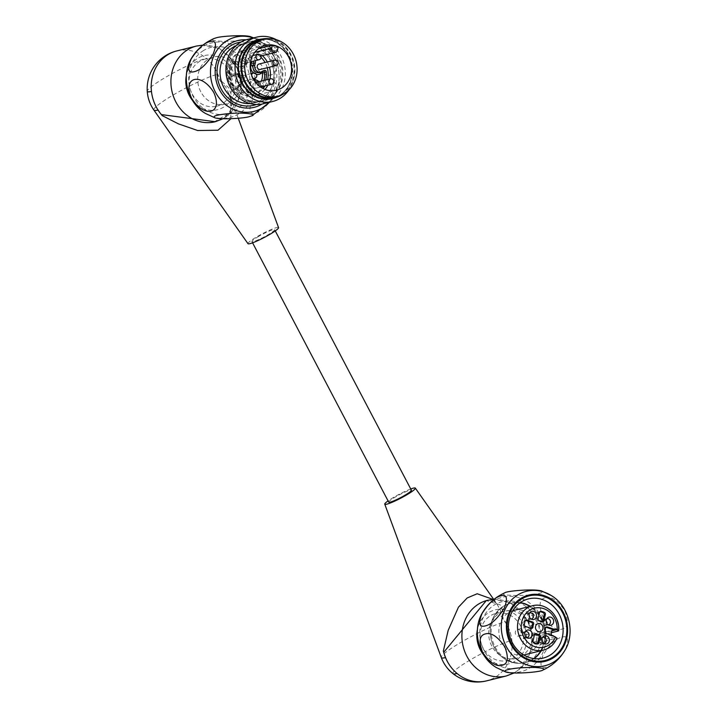 <?xml version="1.0" encoding="UTF-8"?>
<svg xmlns="http://www.w3.org/2000/svg" width="717" height="717" viewBox="0 0 717 717"><rect width="100%" height="100%" fill="white"/><g stroke="black" fill="none" stroke-linecap="round" stroke-linejoin="round"><path stroke-width="0.54" stroke-dasharray="3.58 2.69" d="M176.785 50.934A38.987 34.712 76.1 0 1 206.272 58.319A38.987 34.712 -103.9 0 1 219.599 79.462A11.14 9.913 76.1 0 0 219.994 80.662L217.538 74.272A36.764 32.722 76.1 0 0 206.272 58.319A35.635 4.311 -27.7 0 0 170.565 74.451A35.635 4.311 -27.7 0 0 147.254 91.193M214.051 122.015L229.646 112.847L233.258 99.914L228.732 87.761L219.599 79.462M151.457 91.409A36.764 32.722 76.1 0 0 158.332 110.015L162.15 115.58M192.156 93.918A24.226 21.573 76.1 0 0 216.624 106.188A24.226 21.573 76.1 0 0 231.725 77.481A24.226 21.573 76.1 0 0 204.963 59.152A24.226 21.573 76.1 0 0 192.156 93.918M219.994 80.662L225.774 87.071L229.996 95.89L230.964 118.708M247.992 243.681A17.262 2.088 152.3 0 1 262.297 233.778A17.262 2.088 152.3 0 1 278.563 227.63M257.6 237.031A12.807 1.551 152.3 0 1 274.611 229.673A12.807 1.551 152.3 0 1 263.99 237.004A12.807 1.551 152.3 0 1 251.927 241.584A12.807 1.551 152.3 0 1 257.6 237.031M200.778 91.776A24.226 21.573 -103.9 0 1 213.585 57.01A24.226 21.573 -103.9 0 1 240.347 75.339A24.226 21.573 -103.9 0 1 225.246 104.046A24.226 21.573 -103.9 0 1 200.778 91.776M253.244 86.739A2.787 2.483 -103.9 0 1 254.723 82.742A2.787 2.483 -103.9 0 1 256.059 88.146A2.787 2.483 -103.9 0 1 253.244 86.739M259.007 64.037A2.787 2.483 -103.9 0 1 260.343 69.441M278.151 47.179L257.591 52.278A23.114 20.578 -103.9 0 1 262.359 55.612M265.012 89.419A23.114 20.578 -103.9 0 1 255.261 95.46A23.114 20.578 -103.9 0 1 231.923 83.755A23.114 20.578 -103.9 0 1 244.138 50.584A23.114 20.578 -103.9 0 1 251.775 50.315L258.452 48.666M240.401 62.262A2.787 2.483 76.1 0 0 244.945 60.371A2.787 2.483 76.1 0 0 241.253 58.516A2.787 2.483 76.1 0 0 240.401 62.262M236.117 80.958A2.787 2.483 76.1 0 0 240.661 79.076A2.787 2.483 76.1 0 0 236.968 77.221A2.787 2.483 76.1 0 0 236.117 80.958M263.919 80.456A19.493 17.351 -103.9 0 1 261.553 85.61A1.667 1.488 -103.9 0 1 259.043 85.359L257.753 83.289L259.671 82.858L260.764 84.929L259.043 85.359L257.95 83.289A5.566 4.956 76.1 0 0 252.33 80.465L253.988 80.053A5.566 4.956 76.1 0 0 251.102 88.03L252.196 90.1A1.667 1.488 76.1 0 1 251.093 92.538A19.493 17.351 -103.9 0 1 238.922 88.433A1.667 1.488 76.1 0 1 239.012 85.664L240.822 84.561A5.566 4.956 76.1 0 0 242.848 77.759A5.566 4.956 76.1 0 0 236.915 74.263A5.566 4.956 76.1 0 0 235.687 74.774L233.867 75.868A1.667 1.488 76.1 0 1 231.609 74.514A19.493 17.351 -103.9 0 1 234.656 61.223A1.667 1.488 76.1 0 1 237.166 61.474L238.259 63.553A5.566 4.956 76.1 0 0 243.879 66.376A5.566 4.956 76.1 0 0 247.383 62.603L247.885 60.407A4.275 3.809 -103.9 0 1 250.583 57.512A4.275 3.809 -103.9 0 1 252.536 57.602A4.275 3.809 -103.9 0 1 255.288 60.676M259.671 82.858A5.566 4.956 76.1 0 0 258.891 81.711M260.764 84.929A1.667 1.488 76.1 0 0 263.273 85.18A19.493 17.351 -103.9 0 0 265.64 80.035M261.069 57.396A21.447 19.09 76.1 0 0 256.48 54.071L256.175 55.406A3.343 2.976 -103.9 0 1 252.536 57.602A3.343 2.976 -103.9 0 1 250.358 53.443L250.663 52.108A21.447 19.09 76.1 0 0 231.008 79.757A21.447 19.09 76.1 0 0 263.049 88.541M274.961 96.885A29.245 26.027 76.1 0 0 290.421 54.931A29.245 26.027 76.1 0 0 260.889 40.125M251.775 50.315L250.663 52.108M256.48 54.071L257.591 52.278M273.813 56.374C261.221 35.653 241.961 40.493 251.506 61.904C264.062 82.572 283.376 77.875 273.813 56.374M250.412 36.666C253.262 38.288 248.718 39.677 236.762 40.833C222.467 42.285 207.724 40.448 213.424 38.727M255.664 112.856C261.606 111.386 267.907 105.354 274.575 94.761C278.124 85.09 276.879 81.129 270.838 82.885C264.896 84.346 258.595 90.378 251.918 100.98C248.369 110.642 249.615 114.595 255.664 112.856M268.758 38.718A30.078 26.771 -103.9 0 1 293.916 62.065A30.078 26.771 -103.9 0 1 282.57 94.456M263.587 103.723A33.143 29.505 76.1 0 0 284.246 64.458A33.143 29.505 76.1 0 0 247.643 39.39M276.403 39.731A33.143 29.505 -103.9 0 1 288.861 89.984M276.475 97.333A30.356 27.022 76.1 0 0 279.469 95.791A30.356 27.022 76.1 0 0 291.192 60.802A30.356 27.022 76.1 0 0 262.019 39.023M258.228 39.919A30.078 26.771 -103.9 0 1 291.452 62.675A30.078 26.771 -103.9 0 1 272.702 98.31M388.713 502.133A12.807 1.551 152.3 0 1 394.395 497.58A12.807 1.551 152.3 0 1 411.397 490.222M491.772 646.035A24.226 21.573 -103.9 0 1 504.571 611.269A24.226 21.573 -103.9 0 1 531.342 629.598A24.226 21.573 -103.9 0 1 516.231 658.305A24.226 21.573 -103.9 0 1 491.772 646.035M483.15 648.177A24.226 21.573 -103.9 0 1 495.958 613.411A24.226 21.573 -103.9 0 1 522.72 631.74A24.226 21.573 -103.9 0 1 507.618 660.447A24.226 21.573 -103.9 0 1 483.15 648.177M520.219 602.665A30.49 27.147 76.1 0 0 511.194 603.176A30.49 27.147 76.1 0 0 495.071 646.931A30.49 27.147 76.1 0 0 505.252 658.439A30.49 27.147 76.1 0 0 525.866 662.374A30.49 27.147 76.1 0 0 534.084 658.609M538.064 655.132A30.49 27.147 76.1 0 0 525.355 603.884M523.76 654.971A22.836 20.327 -103.9 0 1 501.775 643.176A22.836 20.327 -103.9 0 1 512.789 610.705M513.847 610.409A22.836 20.327 -103.9 0 1 539.758 635.612L537.105 635.764L534.963 635.038A3.755 3.343 76.1 0 0 533.331 642.181L535.474 642.907A21.86 19.467 76.1 0 0 537.105 635.764M535.474 642.907L538.126 642.746A22.836 20.327 -103.9 0 1 524.835 654.738M545.969 627.232A1.667 1.488 76.1 0 0 544.221 628.675A6.964 6.202 -103.9 0 1 543.638 631.238A1.667 1.488 76.1 0 0 544.633 633.613L552.359 636.212L553.596 635.907M552.359 636.212A3.755 3.343 -103.9 0 1 551.678 635.262M538.126 642.746L557.046 637.951M551.256 632.761L539.758 635.612M542.357 641.679A3.2 2.85 -103.9 0 1 536.719 642.1A3.2 2.85 -103.9 0 1 541.9 639.833M546.641 622.974A3.2 2.85 -103.9 0 1 541.003 623.396A3.2 2.85 -103.9 0 1 546.184 621.128M529.505 617.203A3.2 2.85 -103.9 0 1 523.867 617.624A3.2 2.85 -103.9 0 1 529.047 615.356M525.22 635.907A3.2 2.85 -103.9 0 1 519.583 636.32A3.2 2.85 -103.9 0 1 524.763 634.061M534.945 633.891A1.667 1.488 76.1 0 0 533.233 635.02L531.826 641.168A1.667 1.488 76.1 0 0 532.758 643.176A16.706 14.878 76.1 0 0 535.993 644.269A1.667 1.488 76.1 0 0 537.167 643.947M542.554 637.35A3.2 2.85 76.1 0 0 542.966 643.642A3.2 2.85 76.1 0 0 544.095 643.561M546.838 618.654A3.2 2.85 76.1 0 0 547.25 624.946A3.2 2.85 76.1 0 0 548.38 624.865M540.035 611.646A16.706 14.878 76.1 0 0 539.982 611.637A1.667 1.488 76.1 0 0 538.333 612.775L536.925 618.932A1.667 1.488 76.1 0 0 538.297 621.065A6.964 6.202 -103.9 0 1 540.645 621.863A1.667 1.488 76.1 0 0 542.267 621.711M529.702 612.883A3.2 2.85 76.1 0 0 530.123 619.165A3.2 2.85 76.1 0 0 531.243 619.094M525.597 620.366A1.667 1.488 76.1 0 0 523.939 621.316A16.706 14.878 76.1 0 0 523.132 624.848A1.667 1.488 76.1 0 0 524.252 626.748L529.89 628.639A1.667 1.488 76.1 0 0 531.234 628.37M525.418 631.578A3.2 2.85 76.1 0 0 525.83 637.87A3.2 2.85 76.1 0 0 526.959 637.789M520.865 631.283A3.352 2.985 76.1 0 0 515.281 632.752A3.352 2.985 76.1 0 0 518.991 636.113A3.352 2.985 76.1 0 0 520.865 631.283M545.449 597.691C551.274 596.078 557.727 600.38 564.799 610.606C568.877 621.603 567.927 627.769 561.949 629.096C556.114 630.709 549.661 626.407 542.581 616.172C538.494 605.184 539.453 599.027 545.449 597.691M504.481 592.968C495.232 596.096 532.211 596.275 539.139 593.434C542.679 592.592 543.441 591.758 541.425 590.925M562.056 637.081C568.034 635.477 569.155 639.564 565.417 649.333C558.651 659.882 552.35 665.815 546.506 667.151C540.528 668.764 539.408 664.677 543.145 654.899C549.894 644.368 556.195 638.426 562.056 637.081M493.027 599.421L496.881 603.884L500.403 610.257L501.174 616.226A11.14 9.913 76.1 0 0 501.927 617.212A38.987 34.712 -103.9 0 1 511.866 640.398A36.764 32.722 76.1 0 0 504.992 621.791A38.494 4.66 -27.7 0 0 465.799 639.564A38.494 4.66 -27.7 0 0 441.278 657.489M501.927 617.212L502.904 611.018L500.161 604.825L486.287 600.613M501.174 616.226L504.992 621.791M445.517 657.597A38.494 4.66 -27.7 0 0 445.786 657.534L443.321 651.144M445.786 657.534A36.764 32.722 76.1 0 0 457.052 673.478M410.751 488.985A17.262 2.088 -27.7 0 0 388.067 500.887M453.063 673.684A35.635 4.311 152.3 0 1 474.529 657.444A35.635 4.311 152.3 0 1 511.866 640.398A38.987 34.712 76.1 0 1 486.538 680.872M238.582 76.925A4.212 3.746 76.1 0 0 242.955 79.031A4.212 3.746 76.1 0 0 245.062 73.017A4.212 3.746 76.1 0 0 240.939 70.858A4.212 3.746 76.1 0 0 238.582 76.925M244.82 73.08A4.221 3.755 -103.9 0 1 242.713 79.094A4.221 3.755 -103.9 0 1 237.927 75.939A4.221 3.755 -103.9 0 1 240.688 70.911A4.221 3.755 -103.9 0 1 244.82 73.08M541.003 618.861A30.49 27.147 -103.9 0 1 524.88 662.616A30.49 27.147 -103.9 0 1 491.199 639.555A30.49 27.147 -103.9 0 1 510.208 603.418A30.49 27.147 -103.9 0 1 530.822 607.362A30.49 27.147 -103.9 0 1 541.003 618.861A30.49 27.147 -103.9 0 1 524.889 662.616A30.49 27.147 -103.9 0 1 510.719 661.916A30.49 27.147 -103.9 0 1 494.094 647.173A30.49 27.147 -103.9 0 1 498.01 610.66A30.49 27.147 -103.9 0 1 510.217 603.418A30.49 27.147 -103.9 0 1 541.003 618.861M494.094 647.173A30.49 27.147 -103.9 0 1 497.921 610.759A30.49 27.147 -103.9 0 1 532.973 608.957A30.49 27.147 -103.9 0 1 542.428 647.084A30.49 27.147 -103.9 0 1 510.585 661.863A30.49 27.147 -103.9 0 1 494.094 647.173M241.36 83.405A30.41 27.076 -103.9 0 1 264.295 39.085A30.41 27.076 -103.9 0 1 288.601 85.377A30.41 27.076 -103.9 0 1 241.36 83.405M232.227 85.673A30.41 27.076 -103.9 0 1 255.153 41.353A30.41 27.076 -103.9 0 1 279.46 87.644A30.41 27.076 -103.9 0 1 232.227 85.673M196.485 46.049A38.987 34.712 -103.9 0 1 239.308 74.577A38.987 34.712 -103.9 0 1 215.252 121.729M192.497 100.38A27.846 24.79 76.1 0 0 231.17 99.878A27.846 24.79 76.1 0 0 220.773 57.934A27.846 24.79 76.1 0 0 186.339 75.554M153.895 110.095A38.494 4.66 152.3 0 1 177.825 92.341A38.494 4.66 152.3 0 1 217.538 74.272M270.479 78.834A2.787 2.483 -103.9 0 1 271.824 84.239M274.763 60.129A2.787 2.483 -103.9 0 1 276.108 65.534M267.316 61.976A23.114 20.578 -103.9 0 1 269.44 67.192M269.995 78.951A23.114 20.578 -103.9 0 1 267.844 85.224M264.994 85.932A21.447 19.09 76.1 0 0 267.611 79.542M267.253 67.73A21.447 19.09 76.1 0 0 265.066 62.531M237.166 61.474L235.445 61.904L236.529 63.983L238.259 63.553M231.609 74.514L229.888 74.944A19.493 17.351 -103.9 0 1 232.926 61.653A1.667 1.488 -103.9 0 1 235.445 61.904L233.419 62.863A17.826 15.864 76.1 0 0 230.632 75.016L232.451 73.914A7.242 6.444 -103.9 0 1 241.36 76.916A7.242 6.444 -103.9 0 1 239.137 86.64L237.318 87.743A17.826 15.864 76.1 0 0 248.449 91.489L247.356 89.419A7.242 6.444 -103.9 0 1 247.374 81.989A7.242 6.444 -103.9 0 1 253.316 78.906M251.38 61.644A2.608 2.321 76.1 0 0 246.881 61.51L246.379 63.696A7.242 6.444 -103.9 0 1 241.029 68.742A7.242 6.444 -103.9 0 1 234.504 64.942L233.419 62.863A1.667 0.592 33.4 0 1 232.765 61.761A1.667 0.592 33.4 0 1 232.926 61.653L234.656 61.223M239.012 85.664L237.282 86.085L239.102 84.991A5.566 4.956 76.1 0 0 241.118 78.189A5.566 4.956 76.1 0 0 235.194 74.693A5.566 4.956 76.1 0 0 233.957 75.204L232.147 76.298A1.667 1.488 -103.9 0 1 229.888 74.944L229.709 75.016C229.225 70.105 230.238 65.686 232.765 61.761A1.667 1.667 0 0 1 233.751 61.062L235.481 60.631M233.5 76.02L231.779 76.45A1.667 1.667 0 0 1 229.709 75.016L230.632 75.016A1.667 0.735 -121.1 0 0 232.147 76.298L233.867 75.868M232.451 73.914A1.667 0.735 -121.1 0 0 233.957 75.204L235.687 74.774M239.137 86.64A1.667 0.735 58.9 0 1 239.012 85.027A1.667 0.735 58.9 0 1 239.102 84.991L240.822 84.561M251.093 92.538L249.373 92.968A19.493 17.351 -103.9 0 1 237.193 88.863A1.667 1.488 -103.9 0 1 237.282 86.085A1.667 0.735 58.9 0 0 237.193 86.13L239.012 85.027C243.036 83.127 241.719 73.618 235.194 74.693L236.915 74.263M256.184 80.035A7.242 6.444 -103.9 0 1 258.496 82.688L257.753 83.289C255.978 80.806 254.168 79.865 252.33 80.465A5.566 4.956 76.1 0 0 249.382 88.46L250.475 90.53L248.449 91.489A1.667 0.753 -94.3 0 0 249.31 92.977C244.811 93.255 240.697 91.875 236.986 88.836A1.667 1.667 0 0 1 237.193 86.13A1.667 0.735 58.9 0 0 237.318 87.743A1.667 0.484 -50.1 0 0 236.986 88.836A1.667 0.484 -50.1 0 0 237.193 88.863L238.922 88.433M252.196 90.1L250.475 90.53A1.667 1.488 -103.9 0 1 249.373 92.968A1.667 0.753 -94.3 0 1 249.31 92.977A1.667 1.667 0 0 0 249.588 92.932L251.308 92.502M247.356 89.419L251.102 88.03M258.496 82.688L259.59 84.767A1.667 0.592 33.4 0 0 261.553 85.61L263.273 85.18M262.243 71.637L260.522 72.067A1.667 0.735 -121.1 0 0 260.432 72.103L259.294 72.578A5.566 4.956 76.1 0 0 260.522 72.067L262.341 70.965A1.667 1.488 -103.9 0 1 263.524 70.866M260.262 72.336A1.667 0.735 -121.1 0 1 260.432 72.103L262.243 71.001A1.667 0.735 -121.1 0 1 262.341 70.965L264.062 70.535M234.504 64.942L236.529 63.983A5.566 4.956 76.1 0 0 242.158 66.798A5.566 4.956 76.1 0 0 245.662 63.024L247.383 62.603M247.885 60.407L246.164 60.837A4.275 3.809 -103.9 0 1 248.853 57.934A4.275 3.809 -103.9 0 1 253.567 61.106M246.379 63.696L245.492 63.141L245.994 60.954L246.881 61.51M262.449 85.78L260.728 86.21A1.667 1.667 0 0 1 258.846 85.359L259.59 84.767A17.826 15.864 76.1 0 0 261.418 81.084M256.471 74.443A7.242 6.444 -103.9 0 1 253.504 73.026M250.358 53.443L254.786 52.35M256.175 55.406L277.479 50.127M264.43 70.383L262.709 70.813A1.667 1.667 0 0 0 262.243 71.001A1.667 0.735 -121.1 0 0 262.063 71.745M253.343 73.062A2.787 2.483 -103.9 0 1 254.687 78.467M252.949 78.198A2.787 2.483 -103.9 0 1 251.586 74.989M269.296 102.307A38.27 34.066 76.1 0 0 273.966 96.006A38.27 34.066 76.1 0 0 260.45 41.389A38.27 34.066 76.1 0 0 253.352 37.974M205.51 113.474A38.413 34.192 76.1 0 0 255.171 80.707A38.413 34.192 76.1 0 0 203.019 46.444A38.413 34.192 76.1 0 0 191.735 57.889M203.637 50.477A34.192 30.437 76.1 0 0 204.524 109.307A34.192 30.437 76.1 0 0 250.081 81.81A34.192 30.437 76.1 0 0 203.637 50.477M240.365 44.812A30.732 27.354 76.1 0 0 241.172 97.682A30.732 27.354 76.1 0 0 282.104 72.973A30.732 27.354 76.1 0 0 240.365 44.812M239.971 45.556A30.078 26.771 76.1 0 0 229.064 82.285A30.078 26.771 76.1 0 0 261.087 101.187A30.078 26.771 76.1 0 0 279.836 65.552A30.078 26.771 76.1 0 0 246.612 42.805A30.078 26.771 76.1 0 0 239.971 45.556M250.063 103.535A30.078 26.771 76.1 0 0 254.23 102.889A30.078 26.771 76.1 0 0 272.98 67.255A30.078 26.771 76.1 0 0 239.756 44.499A30.078 26.771 76.1 0 0 235.768 45.87M256.426 104.485A32.301 28.761 76.1 0 0 273.921 67.022A32.301 28.761 76.1 0 0 240.948 42.061M262.037 104.055A34.38 30.607 76.1 0 0 275.722 66.573A34.38 30.607 76.1 0 0 246.11 39.82M257.627 54.358A2.787 2.483 -103.9 0 1 258.971 59.762M555.003 636.813L533.331 642.181M552.198 630.772L534.963 635.038M533.063 640.864L531.826 641.168M532.758 643.176L533.986 642.871M537.221 643.965L535.993 644.269M533.233 635.02L534.47 634.715M544.866 630.933L543.638 631.238M544.221 628.675L545.458 628.37M544.633 633.613L545.861 633.308M541.873 621.558L540.645 621.863M538.297 621.065L539.534 620.761M538.333 612.775L539.56 612.47M538.153 618.619L536.925 618.932M523.939 621.316L525.176 621.012M524.369 624.543L523.132 624.848M524.252 626.748L525.489 626.443M531.118 628.334L529.89 628.639M556.768 638.13A22.836 20.327 -103.9 0 1 543.477 650.113M532.489 605.784A22.836 20.327 -103.9 0 1 558.409 630.987M495.537 663.521A34.138 30.392 76.1 0 0 541.021 636.069A34.138 30.392 76.1 0 0 494.649 604.781A34.138 30.392 76.1 0 0 495.537 663.521M496.236 667.509L495.017 666.72L496.236 667.509A38.351 34.138 76.1 0 0 541.944 654.478A38.351 34.138 76.1 0 0 529.101 602.647A38.351 34.138 76.1 0 0 482.595 612.479M564.817 650.507A38.351 34.138 76.1 0 0 551.176 595.477M487.479 600.308A38.987 34.712 -103.9 0 1 526.843 620.044A38.987 34.712 -103.9 0 1 506.238 675.988M483.733 654.935A27.846 24.79 76.1 0 0 516.93 659.819A27.846 24.79 76.1 0 0 523.204 623.996A27.846 24.79 76.1 0 0 497.795 609.396A27.846 24.79 76.1 0 0 477.405 629.436M238.241 118.26L229.996 95.89M222.96 118.762L228.427 115.114L241.002 94.366L241.36 78.162L235.535 62.971L219.572 48.55L203.01 45.099M214.258 121.971C221.024 120.581 226.258 116.961 229.978 111.126C233.142 101.939 230.829 99.609 229.978 95.836L229.978 95.836M213.585 57.01L204.963 59.152M225.246 104.046L216.624 106.188M255.709 82.491L254.723 82.742M260.549 87.035L256.059 88.146M265.326 45.332L244.138 50.584C217.807 55.666 229.592 103.266 255.261 95.46L276.448 90.208M243.879 66.376L242.158 66.798L245.492 63.141L245.994 60.954L248.853 57.934L250.583 57.512M254.069 57.674L260.871 55.98M251.147 73.609L237.587 76.97M253.271 78.816L238.922 82.374M253.693 37.893L260.45 41.389C278.017 51.767 284.667 78.592 273.984 95.97L269.646 102.226M261.087 101.187C232.747 110.445 213.29 59.287 240.096 45.512L246.612 42.805L239.756 44.499C247.114 42.805 254.132 44.32 260.791 49.043C265.89 52.87 269.574 57.952 271.851 64.297C277.99 80.555 268.929 99.824 254.23 102.889L261.087 101.187M252.743 55.568L241.871 58.265M250.592 61.841L243.206 63.67M275.256 230.91L274.611 229.673M252.572 242.821L251.927 241.584M504.571 611.269L495.958 613.411M516.231 658.305L507.618 660.447M541.505 650.606L545.969 634.912L543.692 622.141L536.809 611.287L530.508 606.277M533.242 634.966L553.685 629.893M542.428 637.386L538.718 638.3M543.97 643.597L540.26 644.52M546.712 618.681L543.002 619.596M548.254 624.892L544.544 625.816M529.576 612.91L525.866 613.824M531.118 619.121L527.407 620.044M525.292 631.605L521.582 632.528M526.834 637.825L523.123 638.748M537.822 643.956L536.594 644.26M535.518 633.577L534.29 633.882M542.966 643.642L545.341 644M541.523 637.807L543.459 636.382M546.551 626.918L545.314 627.223M547.25 624.946L549.625 625.296M545.807 619.103L547.743 617.687M542.921 621.711L541.685 622.015M540.618 611.341L539.381 611.646M530.123 619.165L532.489 619.524M528.671 613.331L530.607 611.915M526.179 620.053L524.943 620.357M531.889 628.37L530.652 628.675M525.83 637.87L528.205 638.229M524.387 632.036L526.323 630.61M518.991 636.113L540.098 631.731M517.378 629.607L538.091 623.629M525.866 662.374L543.11 658.098M511.194 603.176L528.429 598.901M493.699 599.376L496.881 603.893L494.174 601.285C490.93 600.012 488.349 599.771 486.458 600.568M513.981 673.003L519.413 669.373L531.987 648.625L532.597 634.034L528.142 620.044L510.379 602.719L494.04 599.358"/><path stroke-width="1.08" d="M230.964 118.708L217.995 130.225L197.641 130.512L178.452 123.871L162.15 115.58A11.14 9.913 76.1 0 0 161.397 114.595A38.987 34.712 -103.9 0 1 151.457 91.409A35.635 4.311 -27.7 0 1 147.254 91.193L147.254 91.193C147.72 98.112 149.934 104.413 153.895 110.095A38.494 4.66 152.3 0 0 158.045 110.077M161.397 114.595L215.252 121.729A38.987 34.712 -103.9 0 1 175.88 101.993A38.987 34.712 -103.9 0 1 196.485 46.049L176.785 50.934A38.987 34.712 76.1 0 0 151.457 91.409M238.241 118.26L278.563 227.63A17.262 2.088 152.3 0 1 270.901 233.733A17.262 2.088 152.3 0 1 249.982 243.646A17.262 2.088 152.3 0 1 247.992 243.681L153.895 110.095M257.528 68.034A2.787 2.483 -103.9 0 1 259.007 64.037L274.763 60.129A2.787 2.483 -103.9 0 0 276.108 65.534L260.343 69.441A2.787 2.483 -103.9 0 1 257.528 68.034M253.101 78.503A23.114 20.578 -103.9 0 1 265.326 45.332A23.114 20.578 -103.9 0 1 290.851 62.818A23.114 20.578 -103.9 0 1 276.448 90.208A23.114 20.578 -103.9 0 1 253.101 78.503M278.151 47.179A23.114 20.578 76.1 0 0 272.335 45.225L271.662 48.164A3.343 2.976 76.1 0 0 277.479 50.127L278.151 47.179M258.452 48.666L272.335 45.225M255.288 60.676A4.275 3.809 -103.9 0 1 255.333 62.917L254.831 65.104A5.566 4.956 76.1 0 0 261.015 72.148A5.566 4.956 76.1 0 0 262.243 71.637L264.062 70.535A1.667 1.488 76.1 0 1 266.321 71.897A19.493 17.351 -103.9 0 1 265.64 80.035M258.891 81.711A5.566 4.956 76.1 0 0 254.051 80.035A5.566 4.956 76.1 0 0 253.988 80.053L254.051 80.035M248.396 81.344A29.245 26.027 -103.9 0 1 263.847 39.39A29.245 26.027 -103.9 0 1 296.148 61.51A29.245 26.027 -103.9 0 1 277.918 96.15A29.245 26.027 -103.9 0 1 248.396 81.344M263.847 39.39L260.889 40.125A29.245 26.027 76.1 0 0 245.438 82.079A29.245 26.027 76.1 0 0 274.961 96.885L277.918 96.15M249.444 116.593L251.703 115.867C258.201 114.093 242.66 112.121 227.943 113.707C216.426 114.872 212.098 116.244 214.948 117.821C220.746 119.847 245.017 118.296 249.444 116.593M213.836 92.583C201.253 71.852 181.984 76.692 191.529 98.104C204.094 118.771 223.408 114.075 213.836 92.583M213.424 38.727L216.265 37.804C220.917 36.137 244.838 34.676 250.412 36.666L253.693 37.893M210.036 41.541C215.996 40.035 217.018 44.23 213.11 54.125C206.245 64.638 199.935 70.49 194.173 71.691C188.213 73.197 187.191 69.002 191.089 59.108C197.937 48.613 204.255 42.76 210.036 41.541M282.57 94.456A30.078 26.771 -103.9 0 1 275.167 97.7A30.078 26.771 -103.9 0 1 243.144 78.798A30.078 26.771 -103.9 0 1 254.051 42.07A30.078 26.771 -103.9 0 1 260.692 39.31A30.078 26.771 -103.9 0 1 268.758 38.718M288.861 89.984A33.143 29.505 -103.9 0 1 280.042 98.417A33.143 29.505 -103.9 0 1 272.729 101.456A33.143 29.505 -103.9 0 1 237.444 80.636A33.143 29.505 -103.9 0 1 249.462 40.161A33.143 29.505 -103.9 0 1 256.785 37.123A33.143 29.505 -103.9 0 1 276.403 39.731M256.785 37.123L247.643 39.39A33.143 29.505 76.1 0 0 240.32 42.428A33.143 29.505 76.1 0 0 228.302 82.903A33.143 29.505 76.1 0 0 263.587 103.723L272.729 101.456M262.019 39.023A30.356 27.022 76.1 0 0 239.236 75.617A30.356 27.022 76.1 0 0 276.475 97.333M275.167 97.7L272.702 98.31A30.078 26.771 -103.9 0 1 240.679 79.408A30.078 26.771 -103.9 0 1 251.586 42.679A30.078 26.771 -103.9 0 1 258.228 39.919L260.692 39.31M275.256 230.91L411.397 490.222A12.807 1.551 152.3 0 1 405.723 494.775A12.807 1.551 152.3 0 1 388.713 502.133L252.572 242.821M534.084 658.609A30.49 27.147 76.1 0 0 538.064 655.132L541.505 650.606M530.508 606.277L525.355 603.884A30.49 27.147 76.1 0 0 520.219 602.665M512.789 610.705A22.836 20.327 -103.9 0 1 513.847 610.409L532.489 605.784A22.836 20.327 -103.9 0 0 518.257 632.842A22.836 20.327 -103.9 0 0 543.477 650.113C549.769 648.392 554.286 644.368 557.019 638.04M543.477 650.113L524.835 654.738A22.836 20.327 -103.9 0 1 523.76 654.971M557.172 629.849L556.634 629.669A3.755 3.343 76.1 0 0 555.048 629.562L547.313 626.954A1.667 1.488 76.1 0 0 545.458 628.37A6.964 6.202 76.1 0 1 544.866 630.933A1.667 1.488 76.1 0 0 545.861 633.308L553.596 635.907A3.755 3.343 76.1 0 0 555.003 636.813L555.541 636.992A20.049 17.853 -103.9 0 1 525.928 640.254A20.049 17.853 -103.9 0 1 533.197 608.536A20.049 17.853 -103.9 0 1 557.172 629.849L558.409 630.987L551.256 632.761M551.678 635.262A3.755 3.343 -103.9 0 1 553.811 629.867L546.085 627.258A1.667 1.488 76.1 0 0 545.969 627.232M555.048 629.562L553.811 629.867M556.768 638.13L555.541 636.992M541.9 639.833A3.2 2.85 -103.9 0 1 542.357 641.679M546.184 621.128A3.2 2.85 -103.9 0 1 546.641 622.974M529.047 615.356A3.2 2.85 -103.9 0 1 529.505 617.203M524.763 634.061A3.2 2.85 -103.9 0 1 525.22 635.907M537.167 643.947A1.667 1.488 76.1 0 0 537.642 643.122L539.05 636.974A1.667 1.488 76.1 0 0 537.669 634.832A6.964 6.202 -103.9 0 1 535.33 634.043A1.667 1.488 76.1 0 0 534.945 633.891M544.095 643.561A3.2 2.85 76.1 0 0 542.554 637.35M548.38 624.865A3.2 2.85 76.1 0 0 546.838 618.654M542.267 621.711A1.667 1.488 76.1 0 0 542.742 620.886L544.149 614.738A1.667 1.488 76.1 0 0 543.217 612.721A16.706 14.878 76.1 0 0 540.035 611.646M531.243 619.094A3.2 2.85 76.1 0 0 529.702 612.883M531.234 628.37A1.667 1.488 76.1 0 0 531.754 627.232A6.964 6.202 -103.9 0 1 532.337 624.668A1.667 1.488 76.1 0 0 531.342 622.293L525.713 620.393A1.667 1.488 76.1 0 0 525.597 620.366M526.959 637.789A3.2 2.85 76.1 0 0 525.418 631.578M533.063 640.864A1.667 1.488 76.1 0 0 533.986 642.871A16.706 14.878 -103.9 0 0 537.221 643.965A1.667 1.488 76.1 0 0 538.87 642.817L540.286 636.669A1.667 1.488 76.1 0 0 538.906 634.527A6.964 6.202 76.1 0 1 536.558 633.738A1.667 1.488 76.1 0 0 534.47 634.715L533.063 640.864M548.855 637.942A4.177 3.719 -103.9 0 1 548.828 642.262A4.177 3.719 -103.9 0 1 545.341 644A4.177 3.719 -103.9 0 1 542.034 640.783A4.177 3.719 -103.9 0 1 543.459 636.382A4.177 3.719 -103.9 0 1 548.855 637.942M553.139 619.246A4.177 3.719 -103.9 0 1 553.112 623.557A4.177 3.719 -103.9 0 1 549.625 625.296A4.177 3.719 -103.9 0 1 546.318 622.078A4.177 3.719 -103.9 0 1 547.743 617.687A4.177 3.719 -103.9 0 1 553.139 619.246M541.873 621.558A6.964 6.202 76.1 0 0 539.534 620.761A1.667 1.488 76.1 0 1 538.153 618.619L539.56 612.47A1.667 1.488 76.1 0 1 541.218 611.332A16.706 14.878 -103.9 0 1 544.445 612.417A1.667 1.488 76.1 0 1 545.377 614.433L543.97 620.581A1.667 1.488 76.1 0 1 541.873 621.558M536.002 613.465A4.177 3.719 -103.9 0 1 535.975 617.785A4.177 3.719 -103.9 0 1 532.489 619.524A4.177 3.719 -103.9 0 1 529.182 616.306A4.177 3.719 -103.9 0 1 530.607 611.915A4.177 3.719 -103.9 0 1 536.002 613.465M533.565 624.364A6.964 6.202 76.1 0 0 532.982 626.927A1.667 1.488 76.1 0 1 531.118 628.334L525.489 626.443A1.667 1.488 76.1 0 1 524.369 624.543A16.706 14.878 -103.9 0 1 525.176 621.012A1.667 1.488 76.1 0 1 526.941 620.088L532.579 621.989A1.667 1.488 76.1 0 1 533.565 624.364L532.337 624.668M531.718 632.17A4.177 3.719 -103.9 0 1 531.691 636.49A4.177 3.719 -103.9 0 1 528.205 638.229A4.177 3.719 -103.9 0 1 524.898 635.002A4.177 3.719 -103.9 0 1 526.323 630.61A4.177 3.719 -103.9 0 1 531.718 632.17M538.306 631.614A4.177 3.719 -103.9 0 1 535.474 627.545A4.177 3.719 -103.9 0 1 538.091 623.629A4.177 3.719 -103.9 0 1 542.832 626.748A4.177 3.719 -103.9 0 1 540.098 631.731A4.177 3.719 -103.9 0 1 538.306 631.614M508.263 669.553C514.017 668.083 523.06 667.384 535.375 667.464C543.172 668.038 545.619 668.925 542.715 670.117C541.012 672.044 513.677 674.365 505.987 672.053C503.97 671.229 504.732 670.395 508.263 669.553M500.905 595.836C506.883 594.232 508.003 598.31 504.266 608.079C497.508 618.628 491.208 624.57 485.364 625.896C479.377 627.509 478.257 623.423 481.994 613.653C488.743 603.114 495.044 597.171 500.905 595.836M541.425 590.925C533.789 588.621 506.363 590.933 504.696 592.869L504.481 592.968M501.963 665.295C507.941 663.978 508.909 657.839 504.858 646.868C497.777 636.606 491.324 632.286 485.481 633.891C479.494 635.199 478.526 641.348 482.577 652.327C489.639 662.571 496.101 666.9 501.963 665.295M522.514 656.198A33.278 29.621 76.1 0 0 566.851 629.436A33.278 29.621 76.1 0 0 521.644 598.946A33.278 29.621 76.1 0 0 522.514 656.198M522.496 654.164A30.49 27.147 76.1 0 0 543.11 658.098A30.49 27.147 76.1 0 0 562.119 621.971A30.49 27.147 76.1 0 0 528.429 598.901A30.49 27.147 76.1 0 0 508.604 623.315A30.49 27.147 76.1 0 0 522.496 654.164M457.052 673.478A38.987 34.712 76.1 0 0 486.538 680.872A38.987 38.987 0 0 1 453.063 673.684L453.063 673.684A35.635 4.311 152.3 0 0 457.052 673.478A38.987 34.712 -103.9 0 1 443.715 652.345A11.14 9.913 76.1 0 0 443.321 651.144L448.188 630.342L458.441 607.209L467.188 597.96L477.181 593.757L493.027 599.421M486.538 680.872L506.238 675.988A38.987 34.712 -103.9 0 1 463.424 647.46A38.987 34.712 -103.9 0 1 487.479 600.308L486.287 600.604L443.715 652.345M388.067 500.887A17.262 2.088 -27.7 0 0 384.76 504.168A17.262 2.088 -27.7 0 0 407.695 494.282A17.262 2.088 -27.7 0 0 415.331 488.125A17.262 2.088 -27.7 0 0 413.333 488.16A17.262 2.088 -27.7 0 0 410.751 488.985M186.339 75.554A27.846 24.79 76.1 0 0 189.369 95.594A27.846 24.79 76.1 0 0 192.497 100.38M260.549 87.035L271.824 84.239A2.787 2.483 -103.9 0 1 270.479 78.834L255.709 82.491M262.359 55.612A23.114 20.578 -103.9 0 1 267.316 61.976M269.44 67.192A23.114 20.578 -103.9 0 1 269.995 78.951M267.844 85.224A23.114 20.578 -103.9 0 1 265.012 89.419M263.049 88.541A21.447 19.09 76.1 0 0 264.994 85.932M267.611 79.542A21.447 19.09 76.1 0 0 267.253 67.73M265.066 62.531A21.447 19.09 76.1 0 0 261.069 57.396M266.321 71.897L264.6 72.318A19.493 17.351 -103.9 0 1 263.919 80.456M263.524 70.866A1.667 1.488 -103.9 0 1 264.6 72.318L262.368 72.614L260.549 73.717A7.242 6.444 -103.9 0 1 256.471 74.443M255.333 62.917L253.603 63.338L253.101 65.534L254.831 65.104M253.504 73.026A7.242 6.444 -103.9 0 1 250.914 65.229L253.101 65.534A5.566 4.956 76.1 0 0 259.294 72.578L261.015 72.148M253.567 61.106A4.275 3.809 -103.9 0 1 253.603 63.338L251.416 63.033A2.608 2.321 76.1 0 0 251.38 61.644M253.316 78.906A7.242 6.444 -103.9 0 1 256.184 80.035M261.418 81.084A17.826 15.864 76.1 0 0 262.368 72.614A1.667 0.735 -121.1 0 1 262.063 71.745M250.914 65.229L251.416 63.033M254.786 52.35L271.662 48.164M260.262 72.336A1.667 0.735 -121.1 0 0 260.549 73.717M251.586 74.989A2.787 2.483 -103.9 0 1 253.343 73.062L251.147 73.609M253.271 78.816L254.687 78.467A2.787 2.483 -103.9 0 1 252.949 78.198M253.352 37.974A38.27 34.066 76.1 0 0 227.128 40.609A38.27 34.066 76.1 0 0 217.834 96.141A38.27 34.066 76.1 0 0 269.296 102.307M191.735 57.889A38.413 34.192 76.1 0 0 205.51 113.474L214.939 117.83M235.768 45.87A30.078 26.771 76.1 0 0 233.115 47.259A30.078 26.771 76.1 0 0 221.445 81.747A30.078 26.771 76.1 0 0 250.063 103.535M240.948 42.061A32.301 28.761 76.1 0 0 231.107 45.547A32.301 28.761 76.1 0 0 219.967 86.434A32.301 28.761 76.1 0 0 256.426 104.485M246.11 39.82A34.38 30.607 76.1 0 0 230.148 43.719A34.38 30.607 76.1 0 0 219.617 89.992A34.38 30.607 76.1 0 0 262.037 104.055M250.592 61.841L258.971 59.762A2.787 2.483 -103.9 0 1 257.627 54.358L252.743 55.568M556.634 629.669L552.198 630.772M537.642 643.122L538.87 642.817M540.286 636.669L539.05 636.974M537.669 634.832L538.906 634.527M536.558 633.738L535.33 634.043M547.313 626.954L546.085 627.258M542.742 620.886L543.97 620.581M545.377 614.433L544.149 614.738M543.217 612.721L544.445 612.417M541.218 611.332L540.08 611.61M531.754 627.232L532.982 626.927M531.342 622.293L532.579 621.989M526.941 620.088L525.713 620.393M495.035 666.738A38.351 34.138 76.1 0 0 496.236 667.509L495.017 666.72C478.024 655.876 471.983 629.535 482.595 612.479A38.351 34.138 76.1 0 0 495.035 666.738M518.974 660.796A38.351 34.138 76.1 0 0 564.817 650.507C575.733 633.012 568.993 605.847 551.176 595.477A38.351 34.138 76.1 0 0 505.279 608.876A38.351 34.138 76.1 0 0 518.974 660.796M522.137 656.924A34.138 30.392 76.1 0 0 567.622 629.472A34.138 30.392 76.1 0 0 521.25 598.193A34.138 30.392 76.1 0 0 522.137 656.924M477.405 629.436A27.846 24.79 76.1 0 0 483.733 654.935M384.76 504.168L441.278 657.489A38.494 4.66 -27.7 0 0 445.517 657.597M215.252 121.729L222.96 118.762M203.01 45.099L196.485 46.049M176.785 50.934A38.987 38.987 0 0 0 147.254 91.193M271.824 84.239A2.787 2.787 0 0 0 273.858 80.869A2.787 2.787 0 0 0 270.479 78.834M276.108 65.534A2.787 2.787 0 0 0 278.142 62.164A2.787 2.787 0 0 0 274.763 60.129M260.871 55.98L275.373 52.386M254.687 78.467A2.787 2.787 0 0 0 256.722 75.088A2.787 2.787 0 0 0 253.343 73.062M269.646 102.226L251.945 115.751M213.657 38.628L208.262 41.452C201.423 45.574 195.911 51.059 191.726 57.898C180.496 75.5 187.352 103.149 205.51 113.474M258.971 59.762A2.787 2.787 0 0 0 261.006 56.392A2.787 2.787 0 0 0 257.627 54.358M558.704 630.664C560.228 615.831 545.754 601.922 532.489 605.784M564.817 650.507C559.457 659.335 552.09 665.869 542.715 670.117M551.176 595.477L541.425 590.916M496.236 667.509L505.978 672.071M482.595 612.479C487.954 603.642 495.322 597.109 504.696 592.869M415.331 488.125L493.699 599.376M494.04 599.358L487.479 600.308M506.238 675.988L513.981 673.003M453.063 673.684C447.641 669.373 443.715 663.978 441.278 657.489"/></g></svg>
